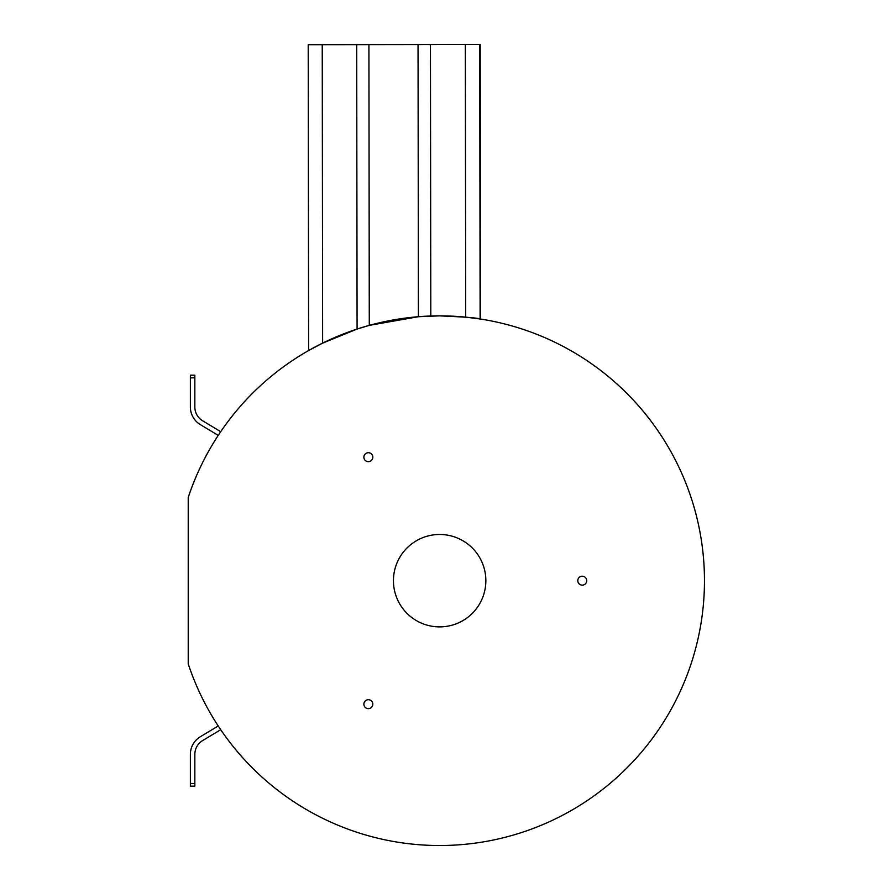 <?xml version="1.0" encoding="UTF-8"?>
<svg xmlns="http://www.w3.org/2000/svg" width="890" height="890" viewBox="0 0 890 890"><rect width="100%" height="100%" fill="white"/><g stroke="black" fill="none" stroke-linecap="round" stroke-linejoin="round"><path stroke-width="1.33" d="M582.238 576.208A4.472 4.472 0 0 0 577.777 580.681A4.472 4.472 0 0 0 582.238 585.142A4.472 4.472 0 0 0 586.71 580.681A4.472 4.472 0 0 0 582.238 576.208M368.349 699.707A4.472 4.472 0 0 0 363.877 704.168A4.472 4.472 0 0 0 368.349 708.64A4.472 4.472 0 0 0 372.821 704.168A4.472 4.472 0 0 0 368.349 699.707M368.349 452.721A4.472 4.472 0 0 0 363.877 457.193A4.472 4.472 0 0 0 368.349 461.654A4.472 4.472 0 0 0 372.821 457.193A4.472 4.472 0 0 0 368.349 452.721M439.649 534.478A46.202 46.202 0 0 1 485.851 580.681A46.202 46.202 0 0 1 439.649 626.883A46.202 46.202 0 0 1 393.447 580.681A46.202 46.202 0 0 1 439.649 534.478M435.777 44.556L480.2 44.5L480.555 319.043L465.693 317.14L439.649 315.861A264.82 264.82 0 0 0 188.224 497.499L188.224 663.862A264.82 264.82 0 0 0 704.468 580.681A264.82 264.82 0 0 0 439.649 315.861C463.99 316.873 477.63 317.93 480.555 319.043L480.2 44.5L308.207 44.723L308.607 350.549L308.207 44.723M340.992 44.678L332.059 44.689L340.992 44.678M454.59 44.533L445.645 44.544L454.59 44.533M455.346 44.533L446.413 44.544L455.346 44.533M341.749 44.678L332.816 44.689L341.749 44.678M433.552 44.567L353.853 44.667L433.552 44.567M439.649 315.861L418.4 316.718L369.283 325.373L357.079 329.066L322.625 343.117L308.607 350.549M220.642 431.795A12.271 12.271 -147 0 0 219.14 430.716L202.642 420.803A16.087 16.087 -147 0 1 194.843 407.019L194.843 375.191L190.382 375.191L190.382 407.019A20.548 20.548 -147 0 0 200.339 424.63L216.837 434.543A7.799 7.799 -147 0 1 218.15 435.533M218.15 725.828A7.799 7.799 -147 0 1 216.837 726.819L200.339 736.731A20.548 20.548 -147 0 0 190.382 754.342L190.382 786.17L194.843 786.17L190.382 786.17L194.843 786.17L194.843 754.342A16.087 16.087 -147 0 1 202.642 740.558L219.14 730.645A12.271 12.271 -147 0 0 220.642 729.566M194.843 377.861L190.382 377.861L190.382 375.191L194.843 375.191M190.382 783.489L194.843 783.489M357.079 329.066L356.701 44.667M322.625 343.117L322.236 44.711M369.283 325.373L368.916 44.645M418.4 316.718L418.044 44.578M430.805 316.006L430.449 44.567M465.693 317.14L465.337 44.522M480.111 318.965L479.743 44.5"/></g></svg>
